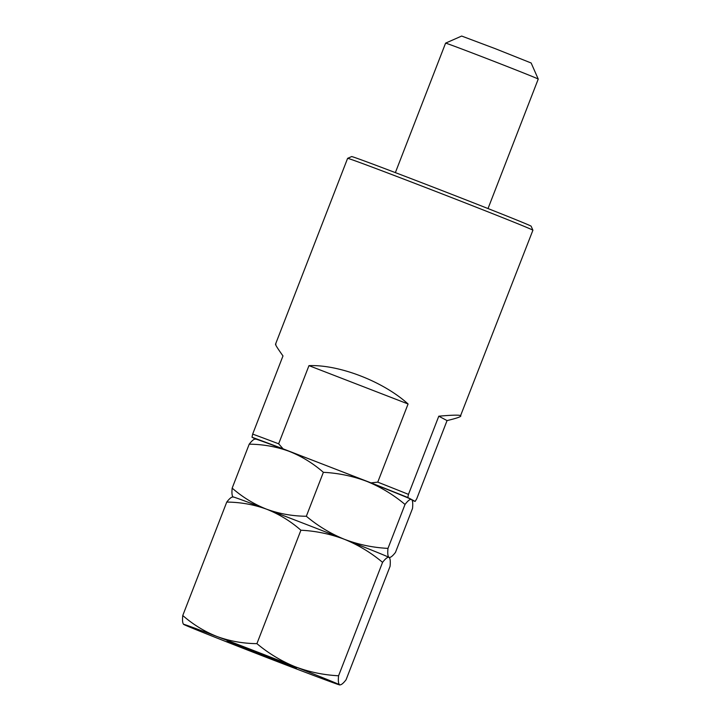 <?xml version="1.0" encoding="UTF-8"?>
<svg xmlns="http://www.w3.org/2000/svg" width="721" height="721" viewBox="0 0 721 721"><rect width="100%" height="100%" fill="white"/><g stroke="black" fill="none" stroke-linecap="round" stroke-linejoin="round"><path stroke-width="1.08" d="M351.632 156.574A96.272 1.009 21.2 0 1 438.296 189.118A96.272 1.009 21.2 0 1 530.827 225.988A96.272 1.009 21.2 0 1 531.134 226.196L532.909 230.215A99.372 1.036 -158.8 0 0 532.909 230.215A99.372 1.036 -158.8 0 0 532.585 229.999A99.372 1.036 -158.8 0 0 437.079 191.939A99.372 1.036 -158.8 0 0 347.621 158.341A99.372 1.036 -158.8 0 0 347.612 158.35L351.632 156.574M445.596 43.134L461.665 36.05L495.21 48.649L531.152 62.997L538.236 79.076A49.686 0.523 -158.8 0 0 538.082 78.968A49.686 0.523 -158.8 0 0 490.325 59.933A49.686 0.523 -158.8 0 0 445.596 43.134A49.686 0.523 -158.8 0 0 445.587 43.143L395.369 172.616M275.927 344.187C274.53 343.502 276.873 347.414 282.983 355.931L252.665 434.096A99.372 1.036 21.2 0 1 278.648 443.803L308.967 365.637C339.24 364.456 383.175 381.445 408.077 403.976L377.759 482.142A99.372 1.036 21.2 0 1 408.474 494.372L438.792 416.197C451.697 415.044 458.962 414.845 460.593 415.62L532.909 230.224M460.593 415.62C461.945 416.441 457.438 418.099 447.056 420.595L416.738 498.77L415.143 501.41A96.272 1.009 -158.8 0 1 412.196 500.338M408.474 494.372L407.816 497.508L415.143 501.41M407.816 497.508A96.272 1.009 -158.8 0 0 371.027 482.872L377.759 482.142M278.648 443.803L283.128 448.868L371.027 482.872M283.128 448.868A96.272 1.009 -158.8 0 0 252.008 437.241L252.665 434.096M255.333 439.008L252.008 437.241M447.056 420.595L438.792 416.197M408.077 403.976L308.967 365.637M227.088 641.221L296.448 668.097L227.088 641.221M338.573 675.775C323.504 675 308.994 671.972 295.033 666.691C281.181 661.022 268.482 653.343 256.91 643.646C243.076 643.52 229.81 641.158 217.129 636.553C204.557 631.569 193.102 624.557 182.764 615.509L226.755 502.077C240.598 502.204 253.855 504.565 266.536 509.17C279.108 514.154 290.563 521.175 300.909 530.223C315.969 530.989 330.488 534.018 344.44 539.308C358.292 544.968 371 552.656 382.563 562.353C385.501 558.55 387.655 556.882 389.025 557.369L389.286 557.531A83.852 0.874 -158.8 0 0 389.025 557.369C390.223 558.216 390.575 561.208 390.061 566.346L346.071 679.768C343.106 683.589 340.952 685.256 339.609 684.752C338.401 683.868 338.059 680.867 338.573 675.775L382.563 562.353M256.91 643.646L300.909 530.223M182.764 615.509C182.251 620.601 182.593 623.593 183.801 624.485A83.852 0.874 -158.8 0 0 228.386 642.546A83.852 0.874 -158.8 0 0 306.29 672.684A83.852 0.874 -158.8 0 0 339.861 684.95A83.852 0.874 -158.8 0 0 339.609 684.752A83.852 0.874 -158.8 0 0 295.033 666.691A83.852 0.874 -158.8 0 0 217.129 636.553A83.852 0.874 -158.8 0 0 183.54 624.314A83.852 0.874 -158.8 0 0 183.801 624.485M387.979 548.384C372.91 547.618 358.4 544.589 344.44 539.308A83.852 0.874 -158.8 0 1 389.025 557.369A83.852 0.874 -158.8 0 1 389.286 557.558L389.025 557.369C387.817 556.477 387.465 553.485 387.979 548.384L405.022 504.448C407.96 500.644 410.114 498.986 411.484 499.464C412.682 500.311 413.034 503.303 412.52 508.44L395.478 552.385C392.512 556.206 390.358 557.865 389.025 557.369A83.852 0.874 -158.8 0 0 344.44 539.308A83.852 0.874 -158.8 0 0 266.536 509.17C253.972 504.186 242.517 497.166 232.171 488.117C231.657 493.218 232.009 496.21 233.216 497.093C231.847 496.616 229.693 498.274 226.755 502.077M233.216 497.093A83.852 0.874 -158.8 0 1 232.955 496.931A83.852 0.874 -158.8 0 1 266.536 509.17A83.852 0.874 -158.8 0 1 344.44 539.308C330.597 533.639 317.889 525.951 306.326 516.254C292.483 516.137 279.225 513.776 266.536 509.17A83.852 0.874 -158.8 0 0 232.964 496.904L232.432 496.985M306.326 516.254L323.368 472.318C338.428 473.093 352.948 476.121 366.899 481.403C380.751 487.063 393.459 494.75 405.022 504.448M232.171 488.117L249.214 444.181C263.057 444.298 276.314 446.66 288.995 451.265C301.567 456.249 313.022 463.27 323.368 472.318M255.676 439.197C254.306 438.71 252.152 440.378 249.214 444.181M411.484 499.464L411.745 499.626A83.852 0.874 -158.8 0 0 411.484 499.464A83.852 0.874 -158.8 0 0 366.899 481.403A83.852 0.874 -158.8 0 0 288.995 451.265A83.852 0.874 -158.8 0 0 255.423 438.999L254.892 439.08M275.53 344.169L347.612 158.35M538.236 79.076L488.018 208.558"/></g></svg>
